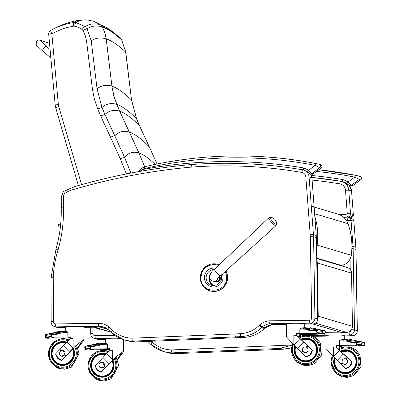 <?xml version="1.0" encoding="UTF-8"?>
<svg xmlns="http://www.w3.org/2000/svg" width="401" height="401" viewBox="0 0 401 401"><rect width="100%" height="100%" fill="white"/><g stroke="black" fill="none" stroke-linecap="round" stroke-linejoin="round"><path stroke-width="0.6" d="M99.648 328.84L99.633 329.311L94.466 327.301M99.633 329.311L93.704 327.186M61.263 197.127L61.288 207.918L63.458 207.688L63.428 196.926A5.138 5.028 106.5 0 1 64.686 193.508A26.867 26.296 106.5 0 1 73.959 189.402L73.804 186.886C112.39 175.578 151.648 168.124 191.568 164.515A2.767 0.526 84.9 0 0 191.568 164.515A2.767 0.526 84.9 0 0 191.272 167.112A471.345 461.35 106.5 0 1 301.707 172.415A5.138 5.028 106.5 0 1 305.833 177.016L308.038 206.124L311.281 206.039L309.081 176.936L305.833 177.016M51.017 277.046L51.148 321.647L53.373 321.587L53.243 277.261L51.168 277.317L51.032 277.021M51.148 321.647C51.153 324.133 52.31 325.802 54.631 326.665A4.937 4.832 -73.5 0 0 56.05 326.86A2.767 0.541 -90.9 0 1 55.498 323.938A2.175 2.125 106.5 0 1 53.373 321.587M51.168 277.317L56.005 249.071C59.829 235.593 61.574 221.863 61.233 207.888M64.686 193.508L63.453 191.588M63.428 196.926L61.208 197.097L63.388 191.588L73.804 186.886M53.243 277.261A106.46 104.205 106.5 0 1 58.11 249.703L56.005 249.071M111.167 332.534A34.371 33.639 -73.5 0 0 123.994 339.772A34.371 33.639 -73.5 0 0 132.365 341.121L131.844 338.193A31.604 30.932 106.5 0 1 112.486 330.344L111.167 332.534L107.854 329.256A2.767 0.501 134.9 0 0 107.899 329.281M135.232 341.943L132.365 341.121L235.427 336.905L234.785 333.988L131.844 338.193M238.294 337.732L235.427 336.905L240.966 336.594L240.319 333.677L234.785 333.988M259.201 325.492L261.597 327.652L262.179 327.091L259.507 325.201L259.201 325.492A29.494 28.872 106.5 0 1 240.319 333.677M308.038 206.124L310.204 234.715A2.767 2.707 -73.5 0 0 310.209 234.785A22.917 22.431 106.5 0 1 310.319 236.72L311.667 318.013A2.175 2.125 106.5 0 1 309.542 320.244L268.891 320.835L269.582 323.752L272.379 324.584A14.817 14.501 -73.5 0 0 265.086 327.717A1.975 1.935 -73.5 0 0 264.971 327.923L264.459 328.474C258.615 333.998 251.728 336.98 243.798 337.426L135.157 341.948A34.371 33.639 106.5 0 1 126.786 340.599L123.994 339.772L111.127 332.514M272.444 324.584L265.036 327.923L262.179 327.091A1.975 1.935 106.5 0 1 262.294 326.89L259.798 324.81A4.742 4.642 -73.5 0 0 259.507 325.201M243.833 337.421L135.192 341.953L126.786 340.599M265.151 327.717L262.294 326.89A14.817 14.501 106.5 0 1 269.582 323.752L288.53 323.477M272.409 324.589L286.449 324.379L272.409 324.589M240.966 336.594L243.758 337.421A32.26 31.579 106.5 0 0 264.389 328.479L261.597 327.652A32.26 31.579 -73.5 0 1 240.966 336.594M310.204 234.715L313.447 234.635L316.244 235.462A25.679 25.138 106.5 0 1 316.369 237.633L317.767 318.955C317.527 321.973 315.908 323.652 312.915 323.998A2.767 0.541 89.2 0 0 312.95 323.993M88.065 20.065L93.739 21.308L100.39 24.757A538.979 92.501 -107.3 0 0 85.223 26.621L87.107 28.777A3.95 0.617 150.1 0 0 83.007 30.556L82.085 29.463A3.95 0.772 129.2 0 1 85.223 26.621L75.995 22.551A545.571 93.628 72.7 0 1 88.065 20.065L80.19 20.05A546.247 93.749 -107.3 0 0 73.699 22.556L75.995 22.551A3.95 0.812 98.8 0 0 74.711 26.185L73.563 26.185A3.95 0.742 81.3 0 1 73.699 22.556C65.584 23.809 57.914 26.446 50.691 30.461A3.95 3.89 56.9 0 0 50.461 30.601L51.739 29.829A545.535 93.623 72.7 0 0 50.691 30.461A3.95 0.566 60.9 0 0 51.834 33.654A3.95 0.331 174.7 0 0 48.686 34.27A3.95 0.331 174.7 0 0 48.686 34.275M93.739 21.303L100.39 24.757A7.905 7.729 108 0 1 102.23 26.902L104.531 31.804L105.969 37.047L112.069 87.443L114.445 97.994L119.638 111.137L138.901 152.891L144.641 166.716A7.9 7.734 -73.5 0 0 143.663 167.037A1.975 0.321 68.7 0 0 143.618 167.037A1.975 0.321 68.7 0 0 143.949 168.761A5.925 5.799 106.5 0 1 144.731 168.515A1.975 0.351 -103.2 0 1 144.671 166.711A1.975 0.351 -103.2 0 1 144.706 166.711A421.767 412.824 -73.5 0 1 316.023 163.563M78.401 185.558L55.744 107.859L55.188 104.957L48.686 34.27A3.95 3.95 0 0 1 50.461 30.601M55.824 107.919L58.711 106.355L81.548 184.671M55.233 104.997L58.351 104.481L58.711 106.355M120.26 38.205L121.673 40A3.95 0.617 -29.9 0 1 121.719 40.045L120.255 38.2L114.761 33.408A538.979 92.501 72.7 0 0 100.39 24.757A7.905 7.729 108 0 1 102.23 26.902A536.373 92.05 72.7 0 0 87.107 28.777L91.217 40.872L86.571 41.158L85.308 35.669L83.007 30.556M157.062 164.009L149.408 147.082A3.95 0.566 -24.6 0 0 149.352 147.032L139.493 125.688A450.143 77.253 72.7 0 0 119.638 111.137L129.353 131.989A427.18 73.313 -107.3 0 0 114.796 135.814L124.505 157.267L120.245 158.751L110.526 137.267A3.95 0.566 155.4 0 1 114.796 135.814L104.942 114.465A450.143 77.253 -107.3 0 1 119.638 111.137L116.731 104.34A457.551 78.526 72.7 0 1 136.535 118.736L139.548 125.739L136.535 118.736L131.533 100.085A476.543 81.784 72.7 0 0 111.884 86.095L113.704 95.398L116.731 104.34A457.551 78.526 -107.3 0 0 101.994 107.523L104.942 114.465L100.646 115.879L97.664 108.856L101.994 107.523L97.077 88.897A476.543 81.784 -107.3 0 1 111.884 86.095L106.245 38.842A523.686 89.874 72.7 0 1 125.673 52.06L131.533 100.085L125.779 52.125L121.673 40A536.373 92.05 -107.3 0 0 102.23 26.902L104.831 32.656L106.245 38.842A523.686 89.874 -107.3 0 0 91.217 40.872L97.077 88.897L92.43 89.182L86.571 41.158M157.037 164.014L149.347 147.032A427.18 73.313 72.7 0 0 129.353 131.989L138.901 152.891A404.218 69.373 -107.3 0 0 124.505 157.267L130.911 173.057M155.127 164.405A404.218 69.373 72.7 0 0 138.901 152.891L144.641 166.716M131.638 100.15L136.596 118.791M139.548 125.739L149.403 147.082M100.075 327.096L108.069 329.467M49.523 43.353L39.92 40.18A2.962 2.897 -71.7 0 1 41.799 42.215A2.962 2.897 -71.7 0 0 36.767 41.123M346.484 220.585L347.797 220.465A2.767 0.526 -95.3 0 1 348.083 217.868L348.083 217.868A2.767 0.526 -95.3 0 1 348.123 217.873A2.767 2.707 106.5 0 1 349.126 217.974L349.126 217.974A2.767 2.707 106.5 0 1 351.045 220.38L353.837 221.212A2.767 2.707 -73.5 0 0 351.918 218.801L349.126 217.974A2.767 2.767 0 0 0 348.083 217.868L344.599 218.194L348.043 217.883M348.048 223.768L347.797 220.465L351.045 220.38L353.015 246.379L351.968 246.344M353.893 221.247L355.857 247.247L353.893 221.247A2.767 2.767 0 0 0 351.918 218.801M339.426 335.061L349.657 334.915A4.937 4.832 -73.5 0 0 354.484 329.843L353.141 248.55A25.679 25.138 -73.5 0 0 353.015 246.379L355.807 247.211A25.679 25.138 106.5 0 1 355.933 249.382L355.857 247.247M92.937 333.336L90.711 333.396C90.716 335.883 91.874 337.552 94.195 338.414A4.937 4.832 -73.5 0 0 95.613 338.609A2.767 0.541 -90.9 0 1 95.062 335.687A2.175 2.125 106.5 0 1 92.937 333.336L92.917 327.196M308.645 334.228L308.825 334.96M147.854 341.436L150.731 344.284A34.371 33.639 -73.5 0 0 163.558 351.522A34.371 33.639 -73.5 0 0 171.929 352.865L275.001 348.654L280.394 348.304L292.344 345.035M280.394 348.304L283.322 349.171L277.803 349.482L275.001 348.654M150.731 344.284L152.054 342.093L151.252 341.296M174.796 353.692L171.929 352.865L171.407 349.943A31.604 30.932 106.5 0 1 152.054 342.093M277.878 349.482A2.767 0.536 -93.2 0 1 277.843 349.487A2.767 2.767 0 0 1 277.798 349.492L174.761 353.702L166.35 352.349A34.371 33.639 106.5 0 0 174.721 353.697L277.763 349.487A2.767 0.536 87.7 0 0 277.798 349.492A2.767 0.536 87.7 0 0 277.818 349.487M283.397 349.171L283.322 349.171A32.26 31.579 106.5 0 0 291.652 347.657L283.362 349.176L277.843 349.487A2.767 0.536 -93.2 0 1 277.803 349.482A2.767 2.707 106.5 0 1 277.763 349.487L274.971 348.654M308.189 330.123L308.189 329.462L307.632 329.442L307.863 328.519L308.85 328.098L307.863 328.519L308.274 328.995L308.73 328.67M299.692 336.028L300.023 336.284L299.692 336.028L299.687 334.564A7.86 0.471 179.9 0 0 302.289 334.404L318.199 334.213L319.166 333.687M302.63 334.504A9.138 0.546 -0.1 0 1 299.953 334.645L299.958 336.108M299.953 334.645L299.687 334.564M307.863 328.519L303.682 328.158L304.549 327.622L300.966 328.168L299.853 329.096L299.838 333.677A9.138 0.546 -0.1 0 0 296.524 333.627L296.519 335.241L299.923 338.564A21.849 2.05 43.3 0 0 303.778 342.248A21.689 2.04 -136.7 0 1 307.482 345.777A5.925 0.556 -136.7 0 1 307.858 346.148A18.19 1.709 43.3 0 0 312.163 350.294L310.259 354.554L306.088 356.73A18.19 1.709 -136.7 0 1 301.783 352.584A5.925 0.556 43.3 0 0 301.407 352.213A21.689 2.04 43.3 0 0 297.702 348.685A21.849 2.05 -136.7 0 1 293.848 345L293.823 335.281L296.519 335.241M300.966 328.168L303.682 328.158L303.557 329.086L307.632 329.442L307.637 330.133L316.098 331.071C317.316 332.063 317.196 332.87 315.747 333.487L299.863 333.677M299.923 338.564L293.848 345L286.484 336.82L286.449 323.833A9.138 0.546 -0.1 0 1 293.793 323.276A9.138 0.546 -0.1 0 1 297.662 323.271A9.138 0.546 -0.1 0 1 304.72 323.787L304.73 327.647M299.838 333.677L300.179 333.777A7.86 0.471 179.9 0 0 296.785 333.702L296.524 333.627M296.785 333.702L296.79 335.271L296.524 335.196M315.747 333.487L318.199 334.213M300.179 333.777L302.289 334.404M299.647 336.238L299.452 336.213A7.86 0.471 -0.1 0 1 297.737 336.264L299.858 336.233M296.79 335.271L300.174 338.639A20.571 1.935 43.3 0 0 303.803 342.108A22.967 2.155 -136.7 0 1 307.722 345.847A7.203 0.677 -136.7 0 1 308.179 346.299A16.917 1.589 43.3 0 0 312.189 350.148M307.482 345.777L306.299 347.03C303.397 346.73 302.159 348.038 302.585 350.965L304.414 352.644L306.424 352.509L307.361 351.847L307.973 350.865L307.923 348.599L307.286 347.657L306.113 346.965M299.452 336.213L299.737 336.178M311.382 328.74A1208.203 1132.81 39.3 0 1 310.905 328.66L312.474 328.148L315.331 328.705M318.655 329.356L315.803 328.8L314.855 329.171A1217.005 1161.607 46.8 0 1 314.374 329.091L315.522 328.494L316.264 328.89M314.855 329.171L314.444 328.95M321.437 329.903L317.848 329.557A1267.16 1225.261 56.8 0 0 318.329 329.642M321.767 330.168A1272.178 1239.872 69 0 1 321.301 330.083L324.584 330.519L322.579 330.489L322.128 331.381L321.963 333.582A0.496 0.391 -81.1 0 0 322.404 333.121L317.146 332.579L317.181 333.096L319.477 333.777L324.148 334.228M316.855 330.915L313.196 330.469M310.083 330.153L308.409 329.657L308.83 329.622L309.046 328.68L310.409 327.742M324.294 334.218A0.496 0.476 -92.1 0 1 324.208 334.228L325.106 333.712A12.967 0.491 -173.9 0 0 322.404 333.121L322.92 331.005A0.496 0.401 85.7 0 0 322.579 330.489L309.046 328.68A0.496 0.451 -147.1 0 0 308.529 329.091L308.409 329.642L316.409 330.645M309.507 329.637A2852.072 2821.977 111.1 0 0 308.835 329.547L308.399 329.652M322.579 331.437L315.898 330.509M317.181 333.096L321.963 333.582A12.471 0.471 6.1 0 1 324.138 334.228A0.496 0.496 0 0 0 324.208 334.228A0.496 0.476 -92.1 0 1 324.138 334.228L319.477 333.777M322.92 331.005C325.146 330.905 325.843 331.111 325.01 331.627M316.309 330.614L317.221 331.958L317.146 332.579M303.913 339.111A11.489 11.243 106.5 0 1 309.547 339.101M303.011 361.111A11.489 11.243 106.5 0 1 298.294 358.028M302.459 349.847A2.862 2.802 106.5 0 1 306.083 347.06A2.862 2.802 106.5 0 1 307.953 350.604A2.862 2.802 106.5 0 1 302.459 349.847M306.083 347.06L306.469 347.176A2.862 2.802 106.5 0 1 306.915 347.351M305.306 352.76A2.862 2.802 106.5 0 1 304.84 352.664L304.449 352.549M304.123 342.404A21.418 3.9 -45.7 0 1 304.204 342.329A21.849 2.025 43 0 0 312.394 350.258C311.783 353.908 309.707 356.088 306.169 356.81A21.86 2.065 -136.5 0 1 305.136 355.832M295.552 346.654A11.113 10.877 -73.5 0 0 302.74 360.649A11.113 10.877 -73.5 0 0 316.329 353.091A11.113 10.877 -73.5 0 0 309.066 339.341L309.592 339.497A11.113 10.877 106.5 0 1 315.933 344.609M311.366 359.978A11.113 10.877 106.5 0 1 303.266 360.805L302.74 360.649C297.883 358.895 295.301 355.396 295.001 350.148L295.547 346.644M67.067 331.572L64.406 331.642L65.904 331.096L67.067 331.572L67.834 332.474L67.844 337.056L51.739 337.191L51.097 336.078L51.789 334.98L60.22 333.737L60.22 333.041L59.849 333.071L59.859 333.737L60.315 332.123L59.859 333.076M60.315 332.123L61.077 331.707L60.315 332.123L64.406 331.642L64.205 332.569L60.22 333.041L60.315 332.123L59.944 332.609M70.476 338.559L70.541 336.915A9.138 0.546 -0.1 0 0 67.864 337.056L67.844 337.056M51.945 337.276L54.747 338.048L70.546 337.878M68.411 353.582A22.967 4.13 -44.3 0 0 69.995 351.857A20.571 3.699 135.7 0 1 73.368 348.289L75.488 345.898L83.714 339.692L84.025 339.988L78.01 347.938M65.729 331.251L65.719 327.046A9.138 0.546 -0.1 0 1 74.857 326.474A9.138 0.546 -0.1 0 1 83.994 327L84.025 339.978M67.864 337.056L68.205 337.156A7.86 0.471 179.9 0 1 70.541 337.005M70.315 337.015L70.315 337.782A7.86 0.471 179.9 0 0 70.546 337.792M68.205 337.156L70.546 337.848M54.747 338.048L52.295 337.321M73.117 348.213L73.092 338.494L70.396 338.534L67.012 341.958L73.117 348.213A21.849 3.925 135.7 0 0 69.538 352.008A21.689 3.9 -44.3 0 1 66.105 355.642A5.925 1.068 -44.3 0 1 65.724 356.023A18.19 3.268 135.7 0 0 61.634 360.288L57.629 358.233L55.528 354.028A18.19 3.268 -44.3 0 1 59.619 349.762A5.925 1.068 135.7 0 0 60 349.381A21.689 3.9 135.7 0 0 63.428 345.747A21.849 3.925 -44.3 0 1 67.012 341.958M62.085 360.143L61.634 360.288M64.661 354.93L64.922 354.424L63.062 350.499L61.188 350.599L59.538 352.213L59.318 353.346L60.165 355.446L61.388 356.183L64.661 354.93L65.724 356.023M73.368 348.289L75.488 345.898M82.746 340.043L77.839 347.542M61.077 331.707L61.769 331.868L61.077 331.707L60.105 332.228M56.972 332.444L57.443 332.349A1235.326 1175.907 29.2 0 1 56.972 332.444M58.115 331.742L57.443 332.349M53.719 332.97L54.19 332.88A1223.045 1181.476 38.4 0 1 53.719 332.97M54.742 332.494L54.19 332.88M50.476 333.542L50.952 333.447A1246.774 1216.298 50.9 0 1 50.476 333.542M54.24 332.604L50.952 333.447M47.223 334.163L47.689 334.068A1217.556 1193.817 65.5 0 1 47.223 334.163M50.852 333.351L47.689 334.068M51.719 337.181L51.017 336.97L50.777 335.837L51.659 334.469L58.28 333.291A2852.072 2752.72 101.1 0 1 58.937 333.186L59.543 333.146L59.554 332.715A0.496 0.461 -158.4 0 0 58.957 332.324L58.947 333.261L59.849 333.366M50.857 336.454L45.829 337.146A0.496 0.476 67.3 0 0 46.356 337.592L45.854 334.519L45.534 334.499L47.423 334.098M60.867 331.757L59.729 331.381L58.957 332.324L45.854 334.519A0.496 0.481 -82.1 0 0 45.473 335.046L45.829 337.146A12.967 1.053 173.6 0 0 45.388 337.482L45.118 335.056L45.473 335.046M48.541 338.238L53.253 337.662L48.536 338.238A0.496 0.391 89.7 0 1 48.481 338.243A0.496 0.496 0 0 0 48.541 338.238A12.471 1.013 -6.4 0 1 46.356 337.592L51.017 336.97M52.055 334.349L45.639 335.467M52.571 334.74L51.659 334.469M58.28 333.291L58.947 333.261M59.955 364.644A11.489 11.243 106.5 0 1 55.238 361.562M60.857 342.644A11.489 11.243 106.5 0 1 66.376 342.604M62.26 350.479A2.862 2.802 106.5 0 1 64.897 354.138A2.862 2.802 106.5 0 1 59.433 352.925A2.862 2.802 106.5 0 1 62.26 350.479M63.022 350.594L63.413 350.71A2.862 2.802 106.5 0 1 63.864 350.885M62.28 356.299A2.862 2.802 106.5 0 1 61.784 356.198L61.393 356.083M69.839 352.033A21.418 2.095 44.5 0 0 69.944 352.133A21.849 3.945 135.2 0 0 61.829 360.434L60.621 360.188L55.784 355.121M57.203 357.752A7.278 7.123 -73.5 0 0 60.706 360.208M68.31 363.512A11.113 10.877 106.5 0 1 60.21 364.339L59.684 364.183A11.113 10.877 -73.5 0 0 72.792 348.875M347.752 341.868L347.752 341.211L347.196 341.191L347.426 340.269L348.414 339.847L347.426 340.269L347.837 340.745L348.294 340.419M339.256 347.777L339.592 348.033L339.256 347.777L339.251 346.314A7.86 0.471 179.9 0 0 341.852 346.153L357.762 345.963L358.73 345.436M342.193 346.253L342.213 346.253A9.138 0.546 -0.1 0 1 339.517 346.394L339.522 347.857M339.517 346.394L339.251 346.314M347.426 340.269L343.246 339.908L344.113 339.371L340.529 339.918L339.416 340.845L339.401 345.426A9.138 0.546 -0.1 0 0 336.088 345.376L336.083 346.99L339.487 350.314A21.849 2.05 43.3 0 0 343.341 353.998A21.689 2.04 -136.7 0 1 347.045 357.527A5.925 0.556 -136.7 0 1 347.421 357.898A18.19 1.709 43.3 0 0 351.727 362.043L349.822 366.303L345.652 368.479A18.19 1.709 -136.7 0 1 341.346 364.334A5.925 0.556 43.3 0 0 340.97 363.963A21.689 2.04 43.3 0 0 337.266 360.434A21.849 2.05 -136.7 0 1 333.411 356.75L333.386 347.03L336.083 346.99M340.529 339.918L343.246 339.908L343.121 340.835L347.196 341.191L347.201 341.883L355.662 342.82C356.88 343.812 356.765 344.619 355.311 345.236L339.426 345.426M339.487 350.314L333.411 356.75L326.048 348.569L326.013 335.582A9.138 0.546 -0.1 0 1 333.356 335.025A9.138 0.546 -0.1 0 1 337.226 335.02A9.138 0.546 -0.1 0 1 344.289 335.537L344.294 339.396M339.401 345.426L339.742 345.527A7.86 0.471 179.9 0 0 336.349 345.451L336.088 345.376M336.349 345.451L336.354 347.02L336.093 346.945M355.311 345.236L357.762 345.963M339.742 345.527L341.852 346.153M339.211 347.983L339.015 347.963A7.86 0.471 -0.1 0 1 337.306 348.013L339.421 347.983M336.354 347.02L339.737 350.389A20.571 1.935 43.3 0 0 343.366 353.857A22.967 2.155 -136.7 0 1 347.286 357.597A7.203 0.677 -136.7 0 1 347.747 358.048A16.917 1.589 43.3 0 0 351.752 361.897M347.045 357.527L345.868 358.78C342.96 358.479 341.722 359.787 342.148 362.715L343.978 364.394L345.988 364.258L346.925 363.597L347.537 362.614L347.487 360.349L346.85 359.406L345.677 358.715M339.015 347.963L339.301 347.928M350.945 340.489A1208.203 1132.81 39.3 0 1 350.469 340.409L352.038 339.898L354.895 340.454M358.218 341.106L355.366 340.549L354.419 340.92A1217.005 1161.607 46.8 0 1 353.938 340.84L355.085 340.243L355.827 340.639M354.419 340.92L354.008 340.7M363.857 345.968A0.496 0.476 -92.1 0 1 363.772 345.978L364.669 345.462L364.925 343.035L364.153 342.269L358.689 341.201L357.411 341.306A1267.16 1225.261 56.8 0 0 357.892 341.391M361.331 341.918A1272.178 1239.872 69 0 1 360.865 341.832L362.765 342.153M356.419 342.665L352.765 342.218M349.647 341.903L347.973 341.406L348.394 341.371L348.609 340.429L349.973 339.492M364.148 342.269L348.609 340.429A0.496 0.451 -147.1 0 0 348.093 340.84L347.973 341.391L355.973 342.394M349.07 341.386A2852.072 2821.977 111.1 0 0 348.399 341.291L347.988 341.271M364.669 345.462A12.967 0.491 -173.9 0 0 361.968 344.87L362.148 343.186L361.692 343.131L361.527 345.331A0.496 0.391 -81.1 0 0 361.968 344.87L356.71 344.329L356.745 344.845L359.04 345.527L363.712 345.978L359.04 345.527M362.148 343.186L362.484 342.755A0.496 0.401 85.7 0 0 362.143 342.238L361.692 343.131L355.461 342.259M362.484 342.755C364.709 342.654 365.411 342.86 364.574 343.376M355.872 342.364L356.785 343.707L356.71 344.329M343.477 350.86A11.489 11.243 106.5 0 1 349.111 350.85M342.574 372.86A11.489 11.243 106.5 0 1 337.858 369.777M342.023 361.597A2.862 2.802 106.5 0 1 345.647 358.81A2.862 2.802 106.5 0 1 347.517 362.354A2.862 2.802 106.5 0 1 342.023 361.597M345.647 358.81L346.033 358.925A2.862 2.802 106.5 0 1 346.479 359.101M344.87 364.509A2.862 2.802 106.5 0 1 344.404 364.414L344.013 364.298M343.687 354.153A21.418 3.9 -45.7 0 1 343.767 354.078A21.849 2.025 43 0 0 351.963 362.008C351.346 365.657 349.271 367.837 345.732 368.559A21.86 2.065 -136.5 0 1 344.7 367.582M350.93 371.727A11.113 10.877 106.5 0 1 342.83 372.554L342.304 372.394C337.447 370.644 334.865 367.146 334.564 361.897L335.111 358.394A11.113 10.877 -73.5 0 0 342.304 372.394A11.113 10.877 -73.5 0 0 355.893 364.84A11.113 10.877 -73.5 0 0 348.629 351.091L349.156 351.246A11.113 10.877 106.5 0 1 355.497 356.359M106.631 343.321L103.969 343.391L105.468 342.845L106.631 343.321L107.398 344.223L107.408 348.805L91.308 348.94L90.661 347.827L91.353 346.73L99.784 345.487L99.784 344.79L99.413 344.82L99.423 345.487L99.879 343.873L99.423 344.825M99.879 343.873L100.641 343.457L99.879 343.873L103.969 343.391L103.774 344.319L99.784 344.79L99.879 343.873L99.508 344.359M110.044 350.309L110.105 348.664A9.138 0.546 -0.1 0 0 107.428 348.805L107.769 348.905A7.86 0.471 179.9 0 1 110.105 348.755M91.513 349.025L94.31 349.797L110.11 349.627M107.974 365.331A22.967 4.13 -44.3 0 0 109.558 363.607A20.571 3.699 135.7 0 1 112.932 360.038L115.052 357.647L123.277 351.441L123.593 351.737L117.573 359.687M105.298 343L105.283 338.795A9.138 0.546 -0.1 0 1 110.425 338.289A9.138 0.546 -0.1 0 1 120.059 338.329M109.879 348.765L109.879 349.532A7.86 0.471 179.9 0 0 110.11 349.542M107.769 348.905L110.11 349.597M94.31 349.797L91.864 349.07M112.681 359.963L112.656 350.243L109.959 350.284L106.576 353.707L112.681 359.963A21.849 3.925 135.7 0 0 109.102 363.757A21.689 3.9 -44.3 0 1 105.669 367.391A5.925 1.068 -44.3 0 1 105.288 367.772A18.19 3.268 135.7 0 0 101.197 372.038L97.192 369.983L95.092 365.777A18.19 3.268 -44.3 0 1 99.182 361.512A5.925 1.068 135.7 0 0 99.563 361.131A21.689 3.9 135.7 0 0 102.992 357.497A21.849 3.925 -44.3 0 1 106.576 353.707M101.648 371.892L101.197 372.038M104.225 366.679L104.486 366.173L102.626 362.248L100.751 362.344L99.102 363.963L98.882 365.095L99.729 367.196L100.952 367.933L104.225 366.679L105.288 367.772M112.932 360.038L115.052 357.647M122.315 351.792L117.408 359.291M100.641 343.457L101.333 343.617L100.641 343.457L99.669 343.978M96.536 344.188L97.007 344.098A1235.326 1175.907 29.2 0 1 96.536 344.188M97.684 343.492L97.007 344.098M93.283 344.72L93.759 344.629A1223.045 1181.476 38.4 0 1 93.283 344.72M94.305 344.243L93.759 344.629M90.04 345.291L90.516 345.196A1246.774 1216.298 50.9 0 1 90.04 345.291M93.809 344.354L90.516 345.196M86.786 345.913L87.253 345.817A1217.556 1193.817 65.5 0 1 86.786 345.913M90.415 345.101L87.253 345.817M91.288 348.93L90.581 348.72L90.34 347.587L91.222 346.218L97.844 345.04A2852.072 2752.72 101.1 0 1 98.501 344.93L99.107 344.895L99.117 344.464A0.496 0.461 -158.4 0 0 98.521 344.073L98.511 345.01L99.413 345.116M90.42 348.203L85.393 348.895A0.496 0.476 67.3 0 0 85.924 349.341L85.418 346.269L85.097 346.248L86.987 345.847M100.43 343.507L99.293 343.131L98.521 344.073L85.418 346.269A0.496 0.481 -82.1 0 0 85.037 346.795L85.393 348.895A12.967 1.053 173.6 0 0 84.957 349.231L84.681 346.805L85.097 346.248M88.11 349.988L88.1 349.988A0.496 0.391 89.7 0 1 88.045 349.993A0.496 0.496 0 0 0 88.105 349.988A12.471 1.013 -6.4 0 1 85.924 349.341L90.581 348.72M91.618 346.098L85.202 347.216M84.681 346.8L85.037 346.795M92.135 346.489L91.222 346.218M97.844 345.04L98.511 345.01M99.518 376.394A11.489 11.243 106.5 0 1 94.801 373.311M100.42 354.394A11.489 11.243 106.5 0 1 105.939 354.354A11.489 11.243 106.5 0 0 105.714 354.273L105.944 354.349M101.824 362.228A2.862 2.802 106.5 0 1 104.46 365.887A2.862 2.802 106.5 0 1 98.997 364.674A2.862 2.802 106.5 0 1 101.824 362.228M102.591 362.344L102.977 362.459A2.862 2.802 106.5 0 1 103.428 362.634M101.844 368.048A2.862 2.802 106.5 0 1 101.348 367.948L100.957 367.832M109.403 363.782A21.418 2.095 44.5 0 0 109.508 363.882A21.849 3.945 135.2 0 0 101.393 372.183L100.185 371.938L95.348 366.87M96.766 369.501A7.278 7.123 -73.5 0 0 100.27 371.958M107.874 375.261A11.113 10.877 106.5 0 1 99.774 376.088L99.247 375.927A11.113 10.877 -73.5 0 0 112.355 360.624M303.602 170.019L303.221 167.844L302.685 169.808A7.9 7.734 106.5 0 1 303.597 170.019A7.9 7.734 106.5 0 1 303.602 170.019A7.9 7.734 106.5 0 1 303.863 170.104A14.767 14.451 106.5 0 1 307.652 172.059M140.39 171.312L142.38 169.568L138.952 170.651L138.811 171.593M144.731 168.515A419.792 410.89 106.5 0 1 315.261 165.387A1.975 0.401 -78.9 0 1 316.033 163.568A1.975 0.401 -78.9 0 1 316.038 163.568L319.031 164.204A1.975 1.935 -73.5 0 1 319.191 164.245L316.033 163.568C258.835 152.44 201.713 153.488 144.671 166.711L143.618 167.037L138.952 170.651M311.567 174.179L310.209 173.778A1.975 1.935 106.5 0 0 311.888 173.483L319.747 167.738L321.106 168.139L313.246 173.884A1.975 1.935 106.5 0 1 311.567 174.179L313.336 173.884L311.888 173.483L308.449 170.37L315.261 165.387L319.747 167.738A1.975 1.935 -73.5 0 0 319.191 164.245L320.549 164.651A1.975 1.935 -73.5 0 0 320.549 164.646C322.299 165.924 322.509 167.092 321.181 168.149L321.106 168.139A1.975 1.935 -73.5 0 0 320.549 164.651M143.949 168.761A8.491 8.311 106.5 0 0 142.38 169.568A476.087 465.992 -73.5 0 1 303.221 167.844A16.742 16.386 -73.5 0 1 308.449 170.37A1.975 0.381 126.2 0 0 307.672 172.079A1.975 0.381 126.2 0 0 307.697 172.089M343.086 181.743L342.71 179.573L342.168 181.533A7.9 7.734 106.5 0 1 343.086 181.743L343.086 181.743A7.9 7.734 106.5 0 1 343.351 181.828A14.767 14.451 106.5 0 1 347.141 183.783M316.615 171.488A419.792 410.89 106.5 0 1 354.75 177.117A1.975 0.401 -78.9 0 1 355.517 175.292A1.975 0.401 -78.9 0 1 355.527 175.292L358.519 175.929A1.975 1.935 -73.5 0 1 358.674 175.969A1.975 1.935 -73.5 0 0 358.674 175.969L355.517 175.292A421.767 412.824 -73.5 0 0 318.91 169.808L355.517 175.292M351.05 185.909L349.697 185.503A1.975 1.935 106.5 0 0 351.376 185.207L359.236 179.463L360.594 179.864L352.73 185.608A1.975 1.935 106.5 0 1 351.05 185.909L352.825 185.608L351.376 185.207L347.938 182.094L354.75 177.117L359.236 179.463A1.975 1.935 -73.5 0 0 358.679 175.969L360.038 176.375A1.975 1.935 -73.5 0 0 360.033 176.375C361.787 177.648 361.998 178.816 360.669 179.874L360.594 179.864A1.975 1.935 -73.5 0 0 360.038 176.375M311.377 175.438A476.087 465.992 -73.5 0 1 342.71 179.573A16.742 16.386 -73.5 0 1 347.938 182.094A1.975 0.381 126.2 0 0 347.156 183.803A1.975 0.381 126.2 0 0 347.181 183.818M218.565 265.382L215.723 264.61L213.362 264.485L208.7 265.582L206.405 266.901L204.4 268.68L202.791 270.835L201.668 273.221L200.901 278.063C200.66 294.93 227.733 293.823 226.555 277.016L226.279 274.67L225.197 271.547M219.773 276.449A3.564 3.489 106.5 0 1 214.926 281.447M215.913 281.908A3.564 3.489 106.5 0 1 214.991 281.457M219.167 264.815A13.829 13.534 -73.5 0 0 217.808 264.329A13.829 13.534 -73.5 0 0 200.896 273.733A13.829 13.534 -73.5 0 0 209.939 290.84L210.129 290.9A13.829 13.534 -73.5 0 0 227.623 277.091A13.829 13.534 -73.5 0 0 225.953 270.86M219.187 264.8A13.829 13.534 -73.5 0 0 218.004 264.384L217.808 264.329C210.014 262.389 204.304 265.768 200.685 274.469C199.447 282.359 202.53 287.818 209.939 290.84A13.829 13.534 -73.5 0 0 227.427 277.031A13.829 13.534 -73.5 0 0 225.843 270.961M276.565 224.359A6.421 6.421 0 0 0 270.099 217.377L268.69 217.944A5.303 0.842 47.2 0 0 271.672 222.41A5.303 0.842 47.2 0 0 275.893 225.728L276.565 224.359A4.802 0.762 -132.8 0 1 272.7 221.462A4.802 0.762 -132.8 0 1 270.109 217.377A4.802 0.762 -132.8 0 1 270.149 217.377M217.723 278.369A3.704 3.624 106.5 0 1 213.823 281.357L216.194 281.557A3.208 3.143 -73.5 0 0 219.297 276.88M217.853 281.231L218.705 281.487M220.339 278.906L219.618 278.69M219.452 276.74L220.034 276.916M60.541 225.517A476.087 465.992 106.5 0 0 58.812 226.395L58.21 224.786A632.522 619.114 106.5 0 1 60.721 223.658M310.494 173.864A7.9 7.734 106.5 0 1 311.873 177.763L309.081 176.936A7.9 7.734 -73.5 0 0 302.73 169.854A2.767 0.561 99.8 0 0 302.72 169.854A2.767 0.561 99.8 0 0 301.707 172.415M191.568 164.515A2.767 2.767 0 0 1 191.613 164.515C228.906 161.763 265.943 163.543 302.72 169.854A474.112 464.057 -73.5 0 0 191.648 164.52A2.767 0.531 85.8 0 0 191.613 164.515A2.767 0.531 85.8 0 0 191.272 167.112A629.76 616.407 106.5 0 0 73.959 189.402M299.863 323.316L310.093 323.166A4.937 4.832 -73.5 0 0 314.92 318.093L313.577 236.801A25.679 25.138 -73.5 0 0 313.447 234.635L311.281 206.039L314.128 206.906L316.424 237.663M316.244 235.462L311.928 177.798L310.529 173.874M58.11 249.703A137.934 135.007 -73.5 0 0 63.458 207.688M112.486 330.344L109.262 327.136A2.767 2.707 -73.5 0 0 109.027 326.925A17.584 17.208 -73.5 0 0 98.345 323.316L55.498 323.938M268.891 320.835A17.584 17.208 -73.5 0 0 259.798 324.81M79.032 326.524L98.897 326.234A2.767 0.541 -90.8 0 1 98.345 323.316M54.631 326.665L57.423 327.492A4.937 4.832 106.5 0 0 58.842 327.687A2.767 0.541 89.2 0 0 58.877 327.692L65.724 327.592L58.842 327.687L56.05 326.86L67.874 326.685M107.859 329.256A2.767 0.526 -51.8 0 1 109.027 326.925M101.754 327.066A2.767 0.541 89.2 0 1 101.724 327.071L83.994 327.326L101.689 327.066A2.767 0.541 89.2 0 0 101.724 327.071L104.526 327.311A14.817 14.501 -73.5 0 0 101.689 327.066L98.897 326.234A14.817 14.501 106.5 0 1 103.152 326.82A14.817 14.501 106.5 0 1 107.834 329.231M109.262 327.136A2.767 0.501 134.9 0 0 107.854 329.256M57.423 327.492L58.877 327.692A2.767 0.541 89.2 0 0 58.907 327.687M310.319 236.72L313.577 236.801L316.369 237.633L317.712 318.925A4.937 4.832 106.5 0 1 312.885 323.993L310.093 323.166A2.767 0.541 -90.8 0 1 309.542 320.244M317.767 318.955L314.92 318.093L311.667 318.013M313.447 234.635L310.209 234.785M312.885 323.993A2.767 0.541 89.2 0 0 312.915 323.998L304.725 324.118L312.885 323.993M73.563 26.185L67.122 27.514L62.386 28.942L51.834 33.654L58.351 104.481M82.085 29.463L78.616 27.333L74.711 26.185M97.664 108.856L94.405 99.207L92.43 89.182M110.526 137.267L100.646 115.879M126.405 173.939L120.245 158.751M316.584 247.412A11.855 11.604 -73.5 0 0 317.131 245.121L316.544 244.991M314.65 213.743L347.938 223.633A65.358 63.975 106.5 0 1 351.266 255.257L317.131 245.121A65.358 63.975 -73.5 0 0 314.87 216.67M337.898 214.109A15.804 15.469 106.5 0 1 347.938 223.633A3.95 0.486 -20 0 1 348.018 223.688C346.143 218.881 342.77 215.688 337.898 214.109L314.143 207.056M316.76 258.079L341.487 265.422L340.589 265.567M340.624 265.577L341.552 265.427C347.005 264.199 350.268 260.82 351.346 255.292L351.266 255.257A11.855 11.604 106.5 0 1 341.487 265.422A3.95 0.732 80.6 0 0 341.552 265.427A3.95 0.732 80.6 0 0 341.617 265.397M341.918 332.539A3.95 0.772 -91.7 0 1 341.868 332.549L341.522 332.504A0.987 0.967 -73.5 0 0 341.817 332.544L313.036 323.998M346.71 332.409C350.258 331.958 352.173 329.943 352.449 326.369L352.374 326.319A5.925 5.799 106.5 0 1 346.659 332.404A3.95 0.772 -91.7 0 0 346.71 332.409L341.868 332.549A3.95 0.772 -91.7 0 1 341.817 332.544L346.659 332.404L315.567 323.171M317.762 318.635A5.925 5.799 -73.5 0 0 318.239 316.183L317.722 316.108M352.449 326.369L351.567 273.141L352.374 326.319L318.239 316.183L317.356 262.956L316.84 262.886M351.567 273.141C351.371 270.374 349.973 268.52 347.366 267.582A5.925 5.799 106.5 0 1 351.492 273.096L317.356 262.956A5.925 5.799 -73.5 0 0 316.8 260.535M110.556 331.943L94.501 327.176M50.085 49.503L46.316 46.321A2.962 0.586 130.1 0 0 46.27 46.295A2.962 0.586 130.1 0 0 43.809 48.386A2.962 0.586 130.1 0 0 42.491 50.847L37.238 46.015C36.245 46.321 35.985 44.686 36.446 41.113L38.045 40.095L39.92 40.18M114.786 335.401L95.062 335.687M292.359 345L171.407 349.943M302.339 334.524A17.584 17.208 -73.5 0 0 299.958 336.073M351.211 330.108A2.175 2.125 106.5 0 1 349.106 331.993L348.7 331.998M340.228 332.123L325.251 332.339M350.063 259.267L350.233 269.487M94.195 338.414L96.987 339.241A4.937 4.832 106.5 0 0 98.405 339.436A2.767 0.541 89.2 0 0 98.44 339.441L105.288 339.341L98.405 339.436L95.613 338.609L107.438 338.434M118.596 338.274L119.899 338.254M96.987 339.241L98.44 339.441A2.767 0.541 89.2 0 0 98.471 339.436M311.236 335.472L328.093 335.226M351.933 248.46L355.933 249.382L357.276 330.675A4.937 4.832 106.5 0 1 352.449 335.742L349.657 334.915A2.767 0.541 -90.8 0 1 349.106 331.993M355.988 249.412L357.331 330.705L354.484 329.843L351.461 329.757M357.331 330.705C357.09 333.722 355.471 335.401 352.479 335.747L344.289 335.868L352.449 335.742A2.767 0.541 89.2 0 0 352.479 335.747A2.767 0.541 89.2 0 0 352.514 335.742M313.427 336.314L326.013 336.133L313.417 336.309M343.822 217.442L347.682 217.091A2.767 0.526 -95.2 0 1 346.93 214.179L339.822 214.826M344.7 182.38A9.88 9.669 106.5 0 1 344.785 182.405L341.908 181.548A9.88 9.669 -73.5 0 0 340.78 181.287A2.767 0.561 99.5 0 0 340.765 181.282L341.908 181.548A9.88 9.669 -73.5 0 1 348.755 190.144L345.507 190.229L347.286 213.753L350.534 213.668L348.755 190.144L351.547 190.976L353.326 214.5L350.534 213.668A3.163 3.093 -73.5 0 1 347.682 217.091L350.479 217.918L349.306 218.029M349.196 185.287A9.88 9.669 106.5 0 1 351.547 190.976L353.326 214.5A3.163 3.093 106.5 0 1 350.479 217.918A2.767 0.526 84.8 0 0 350.519 217.923L349.326 218.034M347.286 213.753A0.396 0.386 106.5 0 1 346.93 214.179M340.765 181.282L311.883 177.387A476.087 465.992 -73.5 0 1 340.78 181.287A2.767 0.561 99.5 0 0 339.762 183.848A7.113 6.962 106.5 0 1 345.507 190.229M312.098 180.089A473.32 463.285 106.5 0 1 339.762 183.848M308.189 329.462L308.274 328.995M299.853 329.096L303.557 329.086M301.783 352.584L302.84 351.461M301.407 352.213L302.585 350.965M306.795 347.271L307.858 346.148M297.702 348.685L303.778 342.248M314.855 329.151A18.491 3.724 -84.4 0 1 315.988 328.835M301.211 339.652A11.489 11.243 106.5 0 1 316.715 353.206A11.489 11.243 106.5 0 1 294.675 350.108A11.489 11.243 106.5 0 1 295.286 346.399M294.825 345.953A11.98 11.729 -73.5 0 0 294.093 350.083A11.98 11.729 -73.5 0 0 307.552 361.787A11.98 11.729 -73.5 0 0 317.081 346.359A11.98 11.729 -73.5 0 0 300.785 339.236M299.457 337.938A13.769 13.479 106.5 0 1 305.878 336.228A13.769 13.479 106.5 0 1 319.211 351.722A13.769 13.479 106.5 0 1 302.169 363.246A13.769 13.479 106.5 0 1 293.462 344.624M292.87 344.038A14.702 14.391 -73.5 0 0 291.552 350.143A14.702 14.391 -73.5 0 0 305.928 364.689A14.702 14.391 -73.5 0 0 320.384 349.883A14.702 14.391 -73.5 0 0 306.008 335.336A14.702 14.391 -73.5 0 0 298.845 337.341M301.632 340.053A10.857 10.626 106.5 0 1 316.078 346.955A10.857 10.626 106.5 0 1 307.266 360.689A10.857 10.626 106.5 0 1 295.682 346.775M309.066 339.341A11.113 10.877 -73.5 0 0 301.482 339.908L309.066 339.341M64.205 332.569L67.834 332.474M66.105 355.642L64.922 354.424M61.188 350.599L60 349.381M69.538 352.008L63.428 345.747M60.681 350.855L59.619 349.762M76.446 345.035L79.152 353.652L71.393 367.191L64.741 369.201L59.353 368.594L55.604 366.9L50.155 361.035L48.832 350.078L56.426 340.243L62.767 338.399L69.478 339.462M59.554 332.715L60.666 331.838M51.107 335.938L50.777 335.837M59.609 364.549C67.263 366.278 72.105 362.534 74.135 353.306L73.087 348.579A11.489 11.243 106.5 0 1 59.609 364.549A11.489 11.243 106.5 0 1 52.1 350.339A11.489 11.243 106.5 0 1 66.381 342.599L66.15 342.524M66.761 342.208A11.98 11.729 -73.5 0 0 51.338 350.945A11.98 11.729 -73.5 0 0 61.493 365.411A11.98 11.729 -73.5 0 0 74.531 353.276A11.98 11.729 -73.5 0 0 73.398 348.258M74.651 346.815A13.769 13.479 106.5 0 1 67.208 366.444A13.769 13.479 106.5 0 1 49.478 356.008A13.769 13.479 106.5 0 1 62.676 339.767A13.769 13.479 106.5 0 1 68.13 340.825M68.847 340.103A14.702 14.391 -73.5 0 0 62.797 338.875A14.702 14.391 -73.5 0 0 48.496 353.837A14.702 14.391 -73.5 0 0 63.027 368.223A14.702 14.391 -73.5 0 0 77.328 353.261A14.702 14.391 -73.5 0 0 75.373 346.013M72.551 349.126A10.857 10.626 106.5 0 1 65.533 363.938A10.857 10.626 106.5 0 1 52.195 354.95A10.857 10.626 106.5 0 1 65.889 343.106M63.052 342.434A11.113 10.877 -73.5 0 0 59.684 364.183C49.704 361.913 48.05 343.983 63.047 342.434A11.113 10.877 -73.5 0 1 66.01 342.875L63.047 342.434M347.752 341.211L347.837 340.745M339.416 340.845L343.121 340.835M341.346 364.334L342.404 363.211M340.97 363.963L342.148 362.715M346.359 359.02L347.421 357.898M337.266 360.434L343.341 353.998M354.419 340.9A18.491 3.724 -84.4 0 1 355.552 340.584M356.745 344.845L361.527 345.331A12.471 0.471 6.1 0 1 363.702 345.978M340.78 351.401A11.489 11.243 106.5 0 1 356.278 364.955A11.489 11.243 106.5 0 1 334.239 361.857A11.489 11.243 106.5 0 1 334.85 358.143M334.389 357.702A11.98 11.729 -73.5 0 0 333.657 361.832A11.98 11.729 -73.5 0 0 347.116 373.537A11.98 11.729 -73.5 0 0 356.644 358.108A11.98 11.729 -73.5 0 0 340.354 350.985M339.02 349.687A13.769 13.479 106.5 0 1 345.441 347.978A13.769 13.479 106.5 0 1 358.775 363.471A13.769 13.479 106.5 0 1 341.732 374.995A13.769 13.479 106.5 0 1 333.025 356.374M332.434 355.787A14.702 14.391 -73.5 0 0 331.116 361.892A14.702 14.391 -73.5 0 0 345.492 376.439A14.702 14.391 -73.5 0 0 359.948 361.632A14.702 14.391 -73.5 0 0 345.572 347.086A14.702 14.391 -73.5 0 0 338.409 349.091M341.196 351.802A10.857 10.626 106.5 0 1 355.642 358.705A10.857 10.626 106.5 0 1 346.83 372.439A10.857 10.626 106.5 0 1 335.246 358.524M348.629 351.091A11.113 10.877 -73.5 0 0 341.045 351.657L348.629 351.091M103.774 344.319L107.398 344.223M105.669 367.391L104.486 366.173M100.751 362.344L99.563 361.131M109.102 363.757L102.992 357.497M100.245 362.604L99.182 361.512M99.117 344.464L100.23 343.587M92.816 349.411L88.1 349.988L92.816 349.411M90.671 347.687L90.34 347.587M99.172 376.298C106.831 378.028 111.668 374.283 113.699 365.055L112.651 360.329A11.489 11.243 106.5 0 1 99.172 376.298A11.489 11.243 106.5 0 1 91.664 362.088A11.489 11.243 106.5 0 1 105.714 354.273M106.325 353.958A11.98 11.729 -73.5 0 0 90.902 362.694A11.98 11.729 -73.5 0 0 101.062 377.161A11.98 11.729 -73.5 0 0 114.095 365.025A11.98 11.729 -73.5 0 0 112.962 360.008M114.215 358.564A13.769 13.479 106.5 0 1 106.776 378.193A13.769 13.479 106.5 0 1 89.042 367.757A13.769 13.479 106.5 0 1 102.24 351.512A13.769 13.479 106.5 0 1 107.694 352.574M108.41 351.852A14.702 14.391 -73.5 0 0 102.36 350.624A14.702 14.391 -73.5 0 0 88.06 365.587A14.702 14.391 -73.5 0 0 102.591 379.973A14.702 14.391 -73.5 0 0 116.891 365.01A14.702 14.391 -73.5 0 0 114.937 357.762M112.115 360.875A10.857 10.626 106.5 0 1 105.097 375.687A10.857 10.626 106.5 0 1 91.759 366.699A10.857 10.626 106.5 0 1 105.453 354.855M102.616 354.183A11.113 10.877 -73.5 0 0 99.247 375.927C89.268 373.662 87.613 355.732 102.611 354.183A11.113 10.877 -73.5 0 1 105.573 354.624L102.611 354.183M296.269 168.791A474.112 464.057 106.5 0 1 302.685 169.808L303.051 169.919M303.868 170.104L310.209 173.778A1.975 1.935 106.5 0 1 310.108 173.743M342.168 181.533L344.108 182.109M344.213 182.154A474.112 464.057 -73.5 0 0 343.597 182.049L344.218 182.154M343.351 181.828L349.692 185.503A1.975 1.935 106.5 0 1 349.592 185.468M222.42 274.058A9.494 9.288 106.5 0 1 215.548 286.81A9.494 9.288 106.5 0 1 204.425 277.923A9.494 9.288 106.5 0 1 215.558 268.229M214.104 269.612A8.03 7.86 -73.5 0 0 212.044 285.412L217.096 284.951L221.467 280.013L221.442 274.941M216.991 279.146L220.5 275.793A4.446 0.707 -132.8 0 1 218.38 274.424A4.446 0.707 -132.8 0 1 215.277 270.976A4.446 0.707 -132.8 0 1 214.465 269.266C211.563 271.156 209.954 274.013 209.643 277.833A7.408 7.253 -73.5 0 0 214.801 285.587M213.477 285.627A7.905 7.739 106.5 0 1 210.089 274.545M209.643 277.833C210.164 279.848 211.553 281.021 213.823 281.357L213.823 281.357A3.704 3.624 106.5 0 1 213.803 281.357M302.72 169.854L304.389 170.29M311.928 177.798L314.128 206.906M107.864 329.261L103.152 326.82M265.031 327.923L264.459 328.474M80.19 20.05C70.09 21.634 60.606 24.897 51.739 29.829M125.779 52.125L121.719 40.045M94.912 21.684L114.761 33.408M351.346 255.292C352.8 244.45 351.692 233.918 348.018 223.688M341.522 332.504L312.88 323.998M347.366 267.582L316.765 258.495M94.065 327.181L110.751 332.138M46.316 46.321L41.313 41.669M50.862 57.909L42.491 50.847M90.696 327.231L90.711 333.396M150.691 344.258L163.558 351.522L166.35 352.349M351.602 191.011L349.241 185.312M353.381 214.535L350.519 217.923M308.85 328.098L309.151 328.178M316.098 331.071L317.161 331.386M308.945 328.113L304.549 327.622M312.905 328.229L312.204 327.843L310.95 328.544M319.632 329.552L318.825 329.146L317.953 329.391M323.201 330.404L321.447 329.903M312.003 328.053L310.379 327.737L308.595 328.87L308.414 329.517M325.106 333.712L325.361 331.286L324.589 330.519M309.206 338.99C323.597 342.845 315.913 365.953 302.665 361.015M298.68 337.181L303.437 335.216L311.341 335.507L316.183 338.003L320.454 343.081L321.386 355.221L314.234 363.777L307.833 365.667L302.409 365.06L297.336 362.444L291.427 350.248L292.785 343.953M65.899 331.096L60.982 331.722M56.992 332.279L57.879 331.547L58.451 331.667M55.107 332.414L54.506 332.299L53.759 332.77M50.556 333.301L51.759 333.156M47.358 333.898L48.386 333.893M45.118 335.056L45.534 334.499M48.481 338.243C45.935 338.238 44.907 337.983 45.388 337.482M59.724 331.381L58.09 331.747M57.614 331.853L54.721 332.499M348.414 339.847L348.715 339.928M355.662 342.82L356.725 343.136M348.509 339.863L344.113 339.371M352.469 339.978L351.767 339.592L350.514 340.294M359.196 341.301L358.394 340.895L357.517 341.141M349.943 339.482L348.158 340.619L347.963 341.401M349.943 339.487L351.567 339.802M348.77 350.74C363.161 354.589 355.476 377.702 342.228 372.765M338.243 348.93L343 346.965L350.905 347.256L355.747 349.752L360.018 354.83L360.95 366.97L353.797 375.526L347.396 377.411L341.973 376.81L336.905 374.193L330.99 361.998L332.349 355.702M123.588 351.727L123.558 339.637M105.463 342.845L100.546 343.472M96.556 344.028L97.443 343.296L98.014 343.416M94.671 344.163L94.075 344.043L93.323 344.519M90.12 345.05L91.323 344.9M86.922 345.647L87.949 345.642M88.045 349.993C85.498 349.988 84.471 349.732 84.957 349.231M99.293 343.131L97.654 343.497M97.177 343.602L94.285 344.248M109.042 351.211L102.33 350.148L95.989 351.993L88.395 361.827L89.719 372.785L95.167 378.649L98.917 380.343L104.305 380.95L110.957 378.94L118.716 365.401L115.999 356.765M313.336 173.884L321.181 168.149M352.825 185.608L360.669 179.874M220.5 275.793L275.893 225.728M214.465 269.266L268.69 217.944"/></g></svg>
